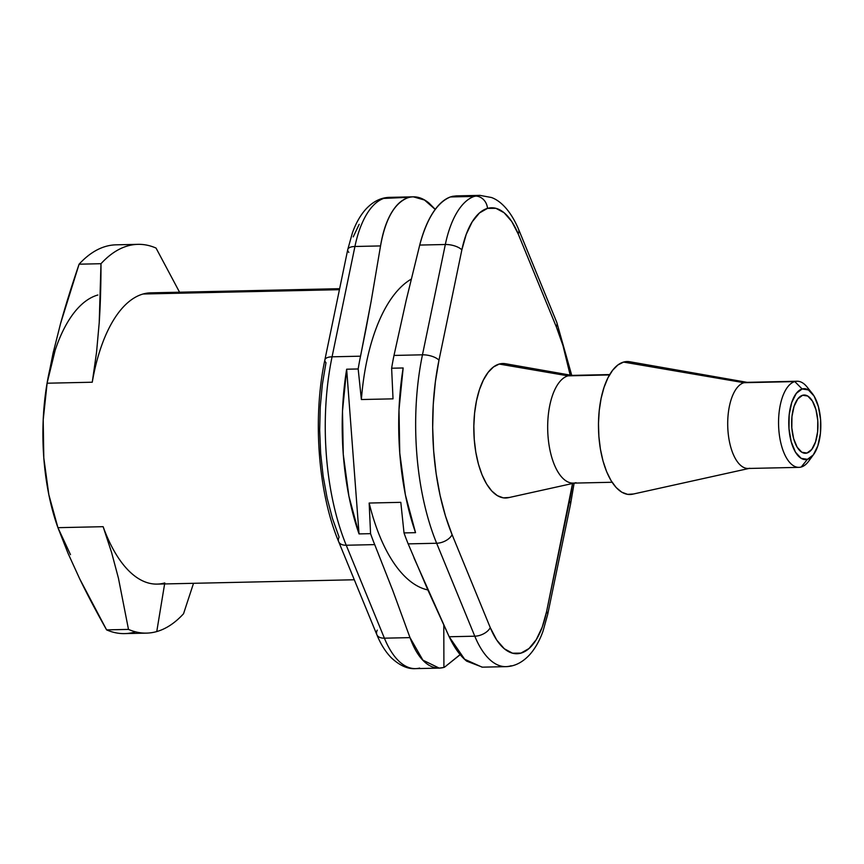 <?xml version="1.0" encoding="UTF-8"?>
<svg xmlns="http://www.w3.org/2000/svg" width="864" height="864" viewBox="0 0 864 864"><rect width="100%" height="100%" fill="white"/><g stroke="black" fill="none" stroke-linecap="round" stroke-linejoin="round"><path stroke-width="1.3" d="M479.995 195.361A88.668 40.025 88.7 0 0 476.366 195.793L475.924 196.085A12.668 11.221 74.1 0 1 487.49 208.386A76 34.312 -91.3 0 1 518.173 233.896A12.668 7.333 -22.3 0 0 518.573 229.262M802.624 395.258A29.138 13.154 -91.3 0 1 804.157 395.021A29.138 13.154 -91.3 0 1 817.884 422.15A29.138 13.154 -91.3 0 1 806.965 453.038L803.898 453.114L806.965 453.038L811.771 449.431L815.508 441.968L817.625 431.795L817.776 420.455L815.962 409.687L812.441 401.112L807.754 396.047L802.624 395.258L797.818 398.866L794.081 406.328L791.964 416.502L791.813 427.842L793.627 438.61L797.148 447.185L801.835 452.25L806.965 453.038A29.138 13.154 -91.3 0 1 805.432 453.276A29.138 13.154 -91.3 0 1 791.705 426.136A29.138 13.154 -91.3 0 1 802.624 395.258M576.029 482.695A53.86 24.311 -91.3 0 1 575.359 482.857A53.86 24.311 -91.3 0 1 547.96 435.348A53.86 24.311 -91.3 0 1 567.994 375.851L499.198 364.057A67.262 30.37 88.7 0 0 474.174 438.361A67.262 30.37 88.7 0 0 508.399 497.686L574.29 483.106M609.725 374.566L570.834 375.419A53.86 24.311 88.7 0 0 567.994 375.851L609.509 374.933L567.994 375.851A53.86 24.311 88.7 0 0 547.819 432.961A53.86 24.311 88.7 0 0 573.199 483.127L612.101 482.263M812.214 393.379L807.03 386.942A43.07 19.44 88.7 0 0 794.804 381.586L802.148 388.973A35.467 16.006 -91.3 0 1 812.214 393.379A35.467 16.006 -91.3 0 1 813.564 454.561A35.467 16.006 -91.3 0 1 807.44 459.324L801.187 458.363L795.485 452.196L791.208 441.763L788.983 428.641L789.178 414.839L791.748 402.451L796.306 393.368L802.148 388.973L808.402 389.934L814.104 396.101L818.381 406.534L820.595 419.656L820.411 433.458L817.841 445.846L813.283 454.928L807.44 459.324L801.22 467.014L807.44 459.324A35.467 16.006 -91.3 0 1 788.983 428.641A35.467 16.006 -91.3 0 1 802.148 388.973L794.804 381.586A43.07 19.44 -91.3 0 1 797.062 381.24L746.215 382.363A43.07 19.44 88.7 0 0 743.947 382.709A43.07 19.44 -91.3 0 1 747.954 382.493L629.726 361.746A66.496 30.024 88.7 0 0 623.56 362.081A66.496 30.024 88.7 0 0 598.817 435.532A66.496 30.024 88.7 0 0 632.642 494.186L749.844 468.266A43.07 19.44 -91.3 0 1 727.931 430.272A43.07 19.44 -91.3 0 1 743.947 382.709L623.56 362.081L743.947 382.709A43.07 19.44 88.7 0 0 727.812 428.36A43.07 19.44 88.7 0 0 748.116 468.472L798.962 467.359A43.07 19.44 -91.3 0 1 778.669 427.248A43.07 19.44 -91.3 0 1 794.804 381.586L743.947 382.709L794.804 381.586A43.07 19.44 88.7 0 0 778.82 429.754A43.07 19.44 88.7 0 0 801.22 467.014A43.07 19.44 -91.3 0 1 798.962 467.359M97.859 295.002A145.67 65.761 88.7 0 0 47.066 383.216L53.05 353.29L60.577 323.492L79.099 264.19L100.991 263.704L99.22 322.639L96.541 352.328L92.264 382.223A145.67 65.761 -91.3 0 1 143.057 294.008L339.433 289.688L143.057 294.008A145.67 65.761 88.7 0 0 92.264 382.223L47.066 383.216A145.67 65.761 88.7 0 0 57.931 527.677L103.129 526.684A145.67 65.761 88.7 0 0 157.118 584.107L354.305 579.766M183.535 613.753L193.525 583.308L183.535 613.753A194.432 87.772 -91.3 0 1 156.762 631.562A194.432 87.772 88.7 0 0 183.535 613.753M164.776 582.941A145.67 65.761 -91.3 0 1 103.129 526.684L111.596 552.506L118.444 578.221L128.488 629.402A194.432 87.772 88.7 0 0 156.762 631.562L164.614 583.945L156.762 631.562A194.432 87.772 -91.3 0 1 146.534 633.118A194.432 87.772 -91.3 0 1 128.488 629.402L106.596 629.878L79.801 579.064L68.105 553.468L57.931 527.677L48.827 494.683L43.805 457.92L43.2 419.904L47.218 382.309M511.153 665.766L510.019 666.079A88.668 40.025 -91.3 0 1 505.926 666.641A88.668 40.025 -91.3 0 1 474.79 636.196L436.644 543.251A170.996 77.198 -91.3 0 1 422.464 354.812L393.995 355.439L406.21 300.251L419.72 245.063C423.014 232.211 427.334 221.53 432.713 213.041C438.145 204.563 444.042 199.206 450.403 196.949A236.866 106.931 -91.3 0 1 451.526 196.625A236.866 106.931 -91.3 0 1 452.639 196.312A236.866 106.931 88.7 0 0 451.526 196.625A236.866 106.931 88.7 0 0 450.403 196.949L476.366 195.793A88.668 40.025 -91.3 0 1 479.909 195.372L491.454 197.51C499.316 200.264 510.041 209.11 518.594 229.338A12.668 7.333 157.7 0 1 518.173 233.896L511.715 221.454L504.133 212.76L495.893 208.31L487.49 208.386L479.434 212.987L472.198 221.832L466.214 234.382L461.851 249.901L438.977 360.212L435.38 381.769L433.264 404.384L432.68 427.572L433.652 450.835L436.147 473.656L440.122 495.547L445.478 516.035L452.11 534.686L490.266 627.631L496.724 640.062L504.306 648.756L512.546 653.206L520.949 653.119L529.006 648.518L536.242 639.684L542.225 627.124L546.588 611.615L572.551 483.484A158.339 71.474 -91.3 0 1 569.452 501.314A12.668 5.141 11.7 0 1 570.542 504.198M460.123 654.599L444.485 667.224A236.866 106.931 -91.3 0 1 443.912 667.397A236.866 106.931 88.7 0 0 444.485 667.224L460.188 654.664M443.794 625.147L443.912 667.397L443.794 625.147M556.718 322.24A12.668 7.333 157.7 0 1 556.33 326.862A158.339 71.474 -91.3 0 1 570.164 375.084L562.961 345.514L556.33 326.862L518.173 233.896L556.33 326.862A12.668 7.333 -22.3 0 0 556.751 322.304L518.594 229.338M509.231 497.48L503.291 497.858L497.372 495.655L491.735 490.968L486.562 483.959L482.08 474.908L478.44 464.162L475.794 452.131L474.239 439.279L473.839 426.103L474.595 413.111L476.507 400.788L479.466 389.621L483.386 380.03L488.106 372.395L493.452 366.995L499.198 364.057L505.148 363.679M366.055 328.59L360.536 356.184A170.996 77.198 88.7 0 0 358.171 368.96L361.379 399.535A158.339 71.474 -91.3 0 1 411.253 279.126A158.339 71.474 88.7 0 0 361.379 399.535L393.023 398.844L391.63 368.226A170.996 77.198 -91.3 0 1 393.995 355.439A170.996 77.198 88.7 0 0 391.63 368.226L403.153 367.967A170.996 77.198 88.7 0 0 415.541 532.667L404.017 532.915L400.81 502.34L369.166 503.042L370.559 533.66A170.996 77.198 88.7 0 0 374.706 544.612L393.012 591.116L410 637.621C413.932 648.616 418.846 656.77 424.732 662.072C430.661 667.321 436.871 669.146 443.351 667.548A236.866 106.931 88.7 0 0 443.912 667.397A236.866 106.931 -91.3 0 1 443.351 667.548L439.182 668.088L422.906 660.172L410 637.621L384.394 638.183A88.668 40.025 88.7 0 0 415.53 668.628C407.786 669.2 399.708 665.582 391.273 657.752C385.441 651.726 380.635 644.036 376.844 634.684A12.668 7.333 -22.3 0 0 384.394 638.183L410 637.621L393.012 591.116L374.706 544.612A170.996 77.198 -91.3 0 1 370.559 533.66L359.035 533.909A170.996 77.198 -91.3 0 1 346.658 369.209L358.171 368.96A170.996 77.198 -91.3 0 1 360.536 356.184L332.068 356.81A170.996 77.198 88.7 0 0 346.237 545.238L374.706 544.612L346.237 545.238L384.394 638.183L346.237 545.238A12.668 7.333 157.7 0 1 338.688 541.739A12.668 7.333 157.7 0 1 339.109 537.17L332.478 518.53L327.121 498.031L323.147 476.14L320.652 453.319L319.68 430.056L320.263 406.868L322.38 384.253L325.987 362.696A12.668 5.141 11.7 0 1 324.875 359.878A12.668 5.141 11.7 0 1 332.068 356.81L360.536 356.184L371.196 301.028L366.055 328.59M435.251 209.336L429.041 203.094C422.582 197.824 416.135 195.89 409.698 197.262A236.866 106.931 88.7 0 0 407.462 197.899C401.144 200.146 395.582 205.492 390.798 213.937C386.046 222.415 382.633 233.086 380.538 245.927L371.196 301.028L380.538 245.927L354.931 246.488L332.068 356.81A12.668 5.141 -168.3 0 0 324.896 359.824M427.853 589.939A158.339 71.474 -91.3 0 1 369.166 503.042A158.339 71.474 88.7 0 0 427.853 589.939M482.382 667.159L466.69 661.154C460.166 655.862 454.334 647.73 449.183 636.757L414.007 557.917M408.175 543.877A170.996 77.198 -91.3 0 1 404.017 532.915A170.996 77.198 88.7 0 0 408.175 543.877L436.644 543.251L408.175 543.877L428.026 590.339L449.183 636.757L474.79 636.196L449.183 636.757L464.638 659.243L482.058 667.148M353.214 236.876L359.197 224.316M407.462 197.899A236.866 106.931 -91.3 0 1 409.698 197.262L383.735 198.418A88.668 40.025 88.7 0 0 354.931 246.488L380.538 245.927C385.279 219.413 394.254 203.396 407.462 197.899M60.577 323.492C65.491 305.694 71.669 285.93 79.099 264.19A194.432 87.772 -91.3 0 1 105.872 246.38A194.432 87.772 88.7 0 0 79.099 264.19L100.991 263.704A194.432 87.772 -91.3 0 1 137.981 244.35A194.432 87.772 -91.3 0 1 156.038 248.065A194.432 87.772 88.7 0 0 100.991 263.704C100.991 285.282 100.397 304.927 99.22 322.639L96.541 352.328L92.264 382.223L47.066 383.216L55.134 350.363M53.05 353.29L53.492 351.346M137.981 244.35L116.089 244.825A194.432 87.772 88.7 0 0 105.872 246.38M179.561 292.205L156.038 248.065L179.561 292.205M339.638 288.684L150.714 292.842A145.67 65.761 88.7 0 0 143.057 294.008A145.67 65.761 -91.3 0 1 158.414 293.674M70.492 554.666L57.931 527.677L103.129 526.684L111.596 552.506L118.444 578.221L128.488 629.402L106.596 629.878A194.432 87.772 88.7 0 0 124.654 633.604L146.534 633.118M134.87 632.048A194.432 87.772 -91.3 0 1 106.596 629.878C96.131 611.28 87.199 594.346 79.801 579.064L68.105 553.468M58.201 528.422L57.931 527.677M456.257 195.901L452.639 196.312M450.403 196.949C437.098 202.457 426.87 218.495 419.72 245.063L445.327 244.501A88.668 40.025 -91.3 0 1 474.142 196.43L450.403 196.949M393.995 355.439L422.464 354.812L445.327 244.501L419.72 245.063L406.21 300.251L393.995 355.439M413.262 196.83L389.513 197.359A88.668 40.025 88.7 0 0 385.97 197.78L413.37 196.841L424.483 200.027L435.208 209.39M403.153 367.967L391.63 368.226L393.023 398.844L361.379 399.535L358.171 368.96L346.658 369.209L359.035 533.909L370.559 533.66L369.166 503.042L400.81 502.34L404.017 532.915L415.541 532.667L405.389 494.888L399.762 453.038L398.995 409.817L403.153 367.967M359.035 533.909L346.658 369.209L342.5 411.059L343.256 454.291L348.894 496.13L359.035 533.909M811.091 457.272A43.07 19.44 -91.3 0 1 801.22 467.014A43.07 19.44 88.7 0 0 808.661 461.225L813.564 454.561M797.062 381.24A43.07 19.44 -91.3 0 1 809.633 390.787M629.435 361.703L623.56 362.081L617.868 364.986L612.587 370.321L607.921 377.87L604.055 387.353L601.117 398.39L599.238 410.573L598.482 423.425L598.882 436.45L600.415 449.15L603.029 461.052L606.625 471.668L611.064 480.622L616.172 487.544L621.756 492.188L627.599 494.359L633.474 493.981M571.914 375.397L505.451 363.722A67.262 30.37 88.7 0 0 499.198 364.057L567.994 375.851A53.86 24.311 -91.3 0 1 573.005 375.592M338.72 541.804A12.668 7.333 -22.3 0 0 346.237 545.238A170.996 77.198 -91.3 0 1 332.068 356.81L354.931 246.488A12.668 5.141 -168.3 0 0 347.749 249.566L324.875 359.878C312.466 417.884 318.028 492.566 338.688 541.739L376.844 634.684M452.11 534.686A12.668 7.333 157.7 0 1 436.644 543.251L474.79 636.196A12.668 7.333 -22.3 0 0 490.266 627.631L452.11 534.686A158.339 71.474 -91.3 0 1 438.977 360.212A12.668 5.141 -168.3 0 0 422.464 354.812A170.996 77.198 88.7 0 0 436.644 543.251A12.668 7.333 -22.3 0 0 452.11 534.686M422.464 354.812A12.668 5.141 11.7 0 1 438.977 360.212L461.851 249.901A12.668 5.141 -168.3 0 0 445.327 244.501L422.464 354.812M487.49 208.386A12.668 11.221 -105.9 0 0 475.924 196.085L474.142 196.43A88.668 40.025 88.7 0 0 445.327 244.501A12.668 5.141 11.7 0 1 461.851 249.901A76 34.312 -91.3 0 1 487.49 208.386M547.679 614.488A12.668 5.141 -168.3 0 0 546.588 611.615A12.668 5.141 11.7 0 1 547.69 614.434L570.553 504.133A12.668 5.141 -168.3 0 0 569.452 501.314L546.588 611.615A76 34.312 -91.3 0 1 490.266 627.631A12.668 7.333 157.7 0 1 474.79 636.196A88.668 40.025 88.7 0 0 506.261 666.63M419.623 668.077A88.668 40.025 -91.3 0 1 415.422 668.639A88.668 40.025 -91.3 0 1 384.394 638.183A12.668 7.333 157.7 0 1 376.877 634.748A12.668 7.333 157.7 0 1 377.266 630.115M348.851 252.385A12.668 5.141 11.7 0 1 347.76 249.502A12.668 5.141 11.7 0 1 354.931 246.488A88.668 40.025 -91.3 0 1 383.735 198.418L385.97 197.78A88.668 40.025 -91.3 0 1 389.221 197.37M456.16 195.89L479.909 195.372M482.166 667.17L505.926 666.641C514.458 666.468 522.32 662.548 529.513 654.89C535.054 648.724 539.557 640.829 543.002 631.228L547.69 614.434M439.279 668.11L415.53 668.628M556.751 322.304L571.741 375.365M574.117 483.138L570.553 504.133M389.513 197.359C380.938 197.554 373.075 201.474 365.926 209.099C360.374 215.287 355.871 223.193 352.426 232.816L347.749 249.566"/></g></svg>
